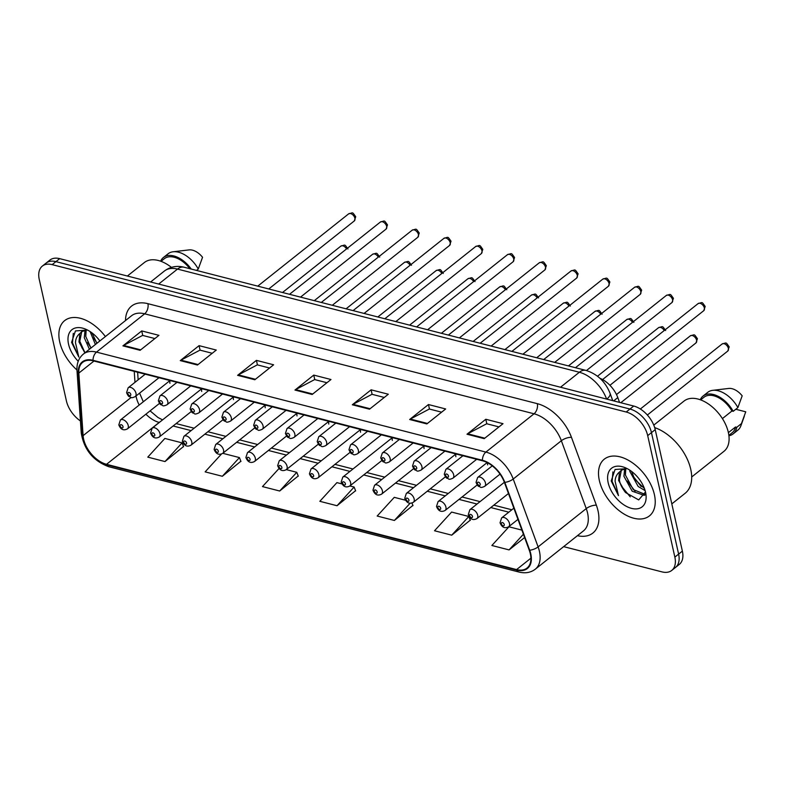 <?xml version="1.0" encoding="UTF-8"?>
<svg xmlns="http://www.w3.org/2000/svg" width="785" height="785" viewBox="0 0 785 785"><rect width="100%" height="100%" fill="white"/><g stroke="black" fill="none" stroke-linecap="round" stroke-linejoin="round"><path stroke-width="1.18" d="M487.622 462.816A5.662 3.434 -128.5 0 0 487.632 464.877M462.914 455.771A5.662 3.434 -128.5 0 0 462.905 455.761L445.87 469.322A5.662 3.434 51.5 0 1 450.286 469.911A5.662 3.434 51.5 0 1 453.691 474.866A5.662 3.434 51.5 0 1 452.916 478.193C450.443 479.321 449.01 479.576 448.598 478.958C446.743 477.515 446.724 479.625 444.271 474.218L445.87 469.322M456.114 454.015A5.662 3.434 -128.5 0 0 455.869 456.723M444.909 451.139L421.152 470.038A5.662 3.434 51.5 0 0 421.928 466.702A5.662 3.434 51.5 0 0 418.523 461.757A5.662 3.434 51.5 0 0 414.097 461.168L431.151 447.607A5.662 3.434 -128.5 0 0 431.132 447.597M424.342 445.86A5.662 3.434 -128.5 0 0 424.096 448.569M399.379 439.453A5.662 3.434 -128.5 0 0 399.369 439.443L382.324 453.014A5.662 3.434 51.5 0 1 386.75 453.602A5.662 3.434 51.5 0 1 390.155 458.548A5.662 3.434 51.5 0 1 389.38 461.874C386.907 463.013 385.464 463.268 385.062 462.64C383.208 461.197 383.188 463.307 380.735 457.9L382.324 453.014M392.578 437.696A5.662 3.434 -128.5 0 0 392.323 440.405M381.373 434.821L357.607 453.72A5.662 3.434 51.5 0 0 358.382 450.394A5.662 3.434 51.5 0 0 354.977 445.438A5.662 3.434 51.5 0 0 350.561 444.85L367.615 431.289A5.662 3.434 -128.5 0 0 367.596 431.289M360.806 429.542A5.662 3.434 -128.5 0 0 360.56 432.25M335.833 423.135A5.662 3.434 -128.5 0 0 335.823 423.125L318.788 436.695A5.662 3.434 51.5 0 1 323.214 437.284A5.662 3.434 51.5 0 1 326.619 442.23A5.662 3.434 51.5 0 1 325.844 445.566C323.371 446.694 321.928 446.95 321.516 446.322C319.662 444.889 319.652 446.989 317.199 441.582L318.788 436.695M329.033 421.388A5.662 3.434 -128.5 0 0 328.787 424.096M297.26 413.224A5.662 3.434 -128.5 0 0 297.015 415.942M272.297 406.826A5.662 3.434 -128.5 0 0 272.287 406.816L255.253 420.377A5.662 3.434 51.5 0 1 259.668 420.966A5.662 3.434 51.5 0 1 263.073 425.921A5.662 3.434 51.5 0 1 262.298 429.248C259.825 430.376 258.383 430.631 257.98 430.013C256.126 428.571 256.106 430.68 253.653 425.274L255.253 420.377M265.497 405.07A5.662 3.434 -128.5 0 0 265.251 407.778M233.724 396.916A5.662 3.434 -128.5 0 0 233.479 399.624M208.751 390.508A5.662 3.434 -128.5 0 0 208.741 390.498L191.707 404.069A5.662 3.434 51.5 0 1 196.132 404.658A5.662 3.434 51.5 0 1 199.537 409.603A5.662 3.434 51.5 0 1 198.762 412.93C196.289 414.068 194.847 414.323 194.435 413.695C192.58 412.253 192.57 414.362 190.117 408.956L191.707 404.069M201.951 388.752A5.662 3.434 -128.5 0 0 201.706 391.47M170.188 380.597A5.662 3.434 -128.5 0 0 169.933 383.306M599.917 378.272A22.657 13.728 51.5 0 1 617.795 397.602L619.551 402.401M654.396 494.599A36.247 21.97 -128.5 0 0 632.602 462.924A36.247 21.97 -128.5 0 0 604.303 459.156A36.247 21.97 -128.5 0 0 599.338 480.459A36.247 21.97 -128.5 0 0 621.131 512.134A36.247 21.97 -128.5 0 0 649.431 515.902A36.247 21.97 -128.5 0 0 654.396 494.599A36.247 21.97 -128.5 0 0 632.602 462.924A36.247 21.97 -128.5 0 0 604.303 459.156A36.247 21.97 -128.5 0 0 599.338 480.459A36.247 21.97 -128.5 0 0 621.131 512.134A36.247 21.97 -128.5 0 0 649.431 515.902A36.247 21.97 -128.5 0 0 654.396 494.599M105.396 336.549A36.247 21.97 -128.5 0 0 64.674 320.604A36.247 21.97 -128.5 0 0 59.709 341.907A36.247 21.97 -128.5 0 0 76.959 369.971A36.247 21.97 -128.5 0 1 59.709 341.907A36.247 21.97 -128.5 0 1 64.674 320.604A36.247 21.97 -128.5 0 1 105.396 336.549M530.346 553.837A24.168 14.64 51.5 0 1 527.039 568.036A24.168 14.64 51.5 0 1 516.569 569.586L106.534 464.308A24.168 14.64 51.5 0 1 83.102 435.655L78.834 373.081A24.168 14.64 51.5 0 1 82.66 362.356A24.168 14.64 51.5 0 1 93.13 360.815L482.53 460.795A24.168 14.64 51.5 0 1 504.382 482.343L529.267 550.207A24.168 14.64 51.5 0 1 530.346 553.837M530.797 553.955A24.767 15.013 -128.5 0 0 529.698 550.236L504.814 482.373A24.767 15.013 -128.5 0 0 482.412 460.285L93.013 360.305A24.767 15.013 -128.5 0 0 78.363 372.875L82.621 435.449A24.767 15.013 -128.5 0 0 106.652 464.818L516.677 570.096A24.767 15.013 -128.5 0 0 530.797 553.955M563.65 546.635L661.941 571.872A22.657 13.728 -128.5 0 0 671.754 570.42L679.27 564.444A22.657 13.728 -128.5 0 0 682.371 551.129L655.22 429.64A22.657 13.728 -128.5 0 0 633.731 406.041L59.689 258.648L55.931 261.64A22.657 13.728 -128.5 0 0 46.109 263.093A22.657 13.728 -128.5 0 1 55.931 261.64L629.962 409.034L55.931 261.64L52.163 264.633A22.657 13.728 -128.5 0 0 42.351 266.086A22.657 13.728 -128.5 0 0 39.25 279.391L66.401 400.88A22.657 13.728 -128.5 0 0 80.433 420.956M655.22 429.64L651.462 432.633A22.657 13.728 -128.5 0 0 629.962 409.034A22.657 13.728 -128.5 0 1 651.462 432.633L678.613 554.122L651.462 432.633L647.694 435.616A22.657 13.728 -128.5 0 0 626.204 412.017L52.163 264.633M675.512 567.437A22.657 13.728 -128.5 0 0 678.613 554.122A22.657 13.728 -128.5 0 1 675.512 567.437M164.997 461.56L182.081 442.868L164.879 438.442L147.786 457.135L164.997 461.56L183.523 446.528M221.409 454.073L205.14 471.863L222.341 476.279L240.877 461.256M279.067 468.449L262.484 486.592L279.686 491.008L298.221 475.975M451.728 535.174L468.822 516.481L451.611 512.065L434.527 530.758L451.728 535.174L470.264 520.151M405.541 500.241L394.266 497.347L377.173 516.039L394.384 520.455L412.91 505.422M341.995 483.923L336.922 482.618L319.829 501.311L337.03 505.726L355.566 490.703M671.754 570.42A22.657 13.728 -128.5 0 0 674.855 557.105L647.694 435.616M180.265 360.609L199.076 345.645L216.277 350.061L197.467 365.025L180.265 360.609A6.045 3.748 104.4 0 1 180.942 360.168L198.055 364.554M122.921 345.881L141.732 330.927L158.933 335.342L140.123 350.296L122.921 345.881A6.045 3.748 104.4 0 1 123.588 345.439L140.711 349.835M352.308 404.775L371.119 389.821L388.32 394.237L369.509 409.191L352.308 404.775A6.045 3.748 104.4 0 1 352.975 404.334L370.098 408.73M409.652 419.504L428.463 404.54L445.664 408.965L426.854 423.92L409.652 419.504A6.045 3.748 104.4 0 1 410.32 419.062L427.442 423.458M466.996 434.223L485.807 419.268L503.008 423.684L484.208 438.648L466.996 434.223A6.045 3.748 104.4 0 1 467.674 433.781L484.787 438.177M237.61 375.328L256.42 360.374L273.622 364.789L254.821 379.744L237.61 375.328A6.045 3.748 104.4 0 1 238.287 374.887L255.4 379.283M294.964 390.057L313.764 375.093L330.976 379.518L312.165 394.472L294.964 390.057A6.045 3.748 104.4 0 1 295.631 389.615L312.744 394.011M521.897 530.111L508.965 526.794L491.871 545.487L509.072 549.902L524.625 537.539M313.764 375.093L314.775 379.606M326.923 382.727L314.657 379.577L295.631 389.615M256.42 360.374L257.431 364.888M269.579 368.008L257.313 364.858L238.287 374.887M485.807 419.268L486.818 423.782M498.966 426.903L486.7 423.753L467.674 433.781M428.463 404.54L429.474 409.063M441.621 412.184L429.356 409.024L410.32 419.062M371.119 389.821L372.119 394.335M384.277 397.455L372.002 394.305L352.975 404.334M141.732 330.927L142.742 335.44M154.89 338.561L142.615 335.411L123.588 345.439M199.076 345.645L200.087 350.159M212.235 353.279L199.969 350.13L180.942 360.168M337.03 505.726L354.123 487.034L355.654 490.919M392.382 437.647L342.79 477.094A5.662 3.434 51.5 0 1 347.215 477.682A5.662 3.434 51.5 0 1 350.62 482.628A5.662 3.434 51.5 0 1 349.845 485.964L354.123 487.034M394.384 520.455L410.113 503.244M411.968 503.028L412.998 505.648M468.822 516.481L470.343 520.367M509.072 549.902L523.409 534.222M279.686 491.008L296.779 472.315L298.31 476.191M286.329 469.626L296.779 472.315M222.341 476.279L239.435 457.586L240.956 461.472M222.783 453.318L239.435 457.586M182.081 442.868L183.612 446.743M59.689 258.648A22.657 13.728 -128.5 0 0 49.877 260.1L42.351 266.086M671.813 503.891L685.168 493.274A40.781 24.718 -128.5 0 0 690.751 469.302A40.781 24.718 -128.5 0 0 654.68 427.609M691.693 476.986L723.956 451.326A32.097 19.448 -128.5 0 0 728.352 432.457A32.097 19.448 -128.5 0 0 709.051 404.412A32.097 19.448 -128.5 0 0 684 401.086L653.777 425.117M645.133 490.645L638.166 486.474L629.874 471.5L629.717 470.107M644.887 494.972L644.161 495.345L632.19 491.224L623.908 476.25L624.703 468.665M645.034 494.354L633.26 489.595L625.4 475.062L625.792 468.508M622.593 469.116L619.483 472.06L618.609 480.459L625.517 492.529C621.798 487.622 619.777 483.374 619.424 479.812L621.308 470.411M621.131 470.284L626.724 468.459M644.456 488.594L634.643 479.066L631.572 471.412M627.215 468.635L615.067 469.489L611.221 480.94L618.462 495.6L615.087 481.225C615.283 477.28 616.755 474.218 619.483 472.06M645.564 492.332A24.629 14.925 -128.5 0 0 625.831 467.968A24.629 14.925 -128.5 0 0 608.169 482.726A24.629 14.925 -128.5 0 0 631.258 508.307A24.629 14.925 -128.5 0 0 645.692 492.941A24.629 14.925 -128.5 0 0 645.564 492.332M625.517 492.529L638.696 499.917L645.241 492.254M722.406 418.591L731.934 411.006A22.657 13.728 -128.5 0 0 703.978 397.249L700.662 399.899M731.934 411.006L733.19 411.33L737.89 407.592L742.178 395.826A15.101 9.155 -128.5 0 0 728.725 388.447L712.731 390.331A24.168 14.64 -128.5 0 0 707.746 392.333L703.036 396.072A24.168 14.64 -128.5 0 0 700.259 399.751M737.89 407.592A24.168 14.64 -128.5 0 0 712.731 390.331M733.19 411.33A24.168 14.64 -128.5 0 0 703.036 396.072M728.863 435.361L732.189 432.712A22.657 13.728 -128.5 0 0 735.506 426.991L728.392 432.653M728.912 435.773A24.168 14.64 -128.5 0 0 733.131 433.899L737.831 430.16A24.168 14.64 -128.5 0 0 740.903 425.745A24.168 14.64 -128.5 0 0 741.462 423.576L745.75 411.811L735.79 409.26M741.462 423.576L736.762 427.315L735.506 426.991M733.131 433.899A24.168 14.64 -128.5 0 0 736.762 427.315M618.462 495.6L612.123 481.47L612.918 471.893M630.237 496.866L621.377 486.052M635.104 491.194L627.225 481.068M641.217 486.563L633.25 476.407M95.397 344.507L90.089 331.545M89.421 349.256L84.28 337.687L85.065 330.102M90.942 348.049L85.771 336.5L86.164 329.945M82.965 330.554L79.854 333.507L78.971 341.907L84.859 352.887M81.493 331.721L87.096 329.906M85.065 352.946L79.795 341.249L81.679 331.859M96.908 343.3L91.943 332.85M87.586 330.083L75.438 330.936L71.582 342.388L78.834 357.047L75.458 342.672C75.654 338.718 77.116 335.666 79.854 333.507M99.872 340.945A24.629 14.925 -128.5 0 0 86.203 329.415A24.629 14.925 -128.5 0 0 68.54 344.173A24.629 14.925 -128.5 0 0 78.215 361.286M189.833 268.705A22.657 13.728 -128.5 0 0 164.35 258.697L161.023 261.336M196.515 270.423L198.262 269.029L202.55 257.274A15.101 9.155 -128.5 0 0 189.097 249.895L173.102 251.779A24.168 14.64 -128.5 0 0 168.108 253.771L163.408 257.509A24.168 14.64 -128.5 0 0 160.631 261.199M198.262 269.029A24.168 14.64 -128.5 0 0 173.102 251.779M191.226 269.059A24.168 14.64 -128.5 0 0 163.408 257.509M171.424 267.361A32.097 19.448 -128.5 0 0 144.371 262.524L127.386 276.026M78.834 357.047L72.495 342.908L73.29 333.331M85.104 352.691L81.748 347.49M91.08 347.941L87.596 342.505M97.055 343.192L93.611 337.854M613.664 400.89L617.795 397.602M136.021 395.983A24.168 14.64 -128.5 0 0 136.276 397.249A24.168 14.64 -128.5 0 0 139.21 405.04M516.569 569.586L530.895 558.184M125.512 320.555A37.758 22.883 51.5 0 1 147.914 303.677L537.313 403.667A7.556 4.69 104.4 0 1 534.045 413.793L485.895 452.091A30.213 18.31 51.5 0 1 513.213 479.027L538.108 546.89A30.213 18.31 51.5 0 1 539.442 551.423A30.213 18.31 51.5 0 1 535.311 569.174L583.461 530.886A30.213 18.31 -128.5 0 0 587.592 513.135A30.213 18.31 -128.5 0 0 586.248 508.602L561.354 440.728A30.213 18.31 -128.5 0 0 534.045 413.793L144.646 313.814A30.213 18.31 -128.5 0 0 131.556 315.747L83.406 354.045A30.213 18.31 51.5 0 1 96.496 352.112L485.895 452.091A7.556 4.69 104.4 0 0 482.412 460.285M529.698 550.236A7.556 2.885 159.9 0 0 538.108 546.89L586.248 508.602A7.556 2.885 -20.1 0 1 596.355 505.197A37.758 22.883 51.5 0 1 577.417 535.694M93.013 360.305A7.556 4.69 -75.6 0 1 96.496 352.112L144.646 313.814A7.556 4.69 104.4 0 0 147.914 303.677M78.363 372.875A7.556 4.514 176.1 0 1 76.989 370.52L81.257 433.084C84.064 449.746 93.268 460.972 108.889 466.751L518.914 572.029A7.556 4.69 -75.6 0 1 516.677 570.096M537.313 403.667A37.758 22.883 51.5 0 1 571.46 437.333A7.556 2.885 -20.1 0 0 561.354 440.728L513.213 479.027A7.556 2.885 159.9 0 1 504.814 482.373M82.621 435.449A7.556 4.514 176.1 0 1 81.257 433.084M106.652 464.818A7.556 4.69 104.4 0 0 108.889 466.751M571.46 437.333L596.355 505.197M674.855 557.105L682.371 551.129M626.204 412.017L633.731 406.041M78.834 373.081L93.984 361.031M83.102 435.655L131.134 397.445M134.235 371.364L134.981 382.334M145.912 414.186A24.168 14.64 -128.5 0 0 159.198 422.428L159.326 422.458M106.534 464.308L159.198 422.428A13.59 8.439 104.4 0 1 160.425 421.584M173.083 425.99L191.098 430.612M204.856 434.144L222.871 438.776M236.628 442.308L254.634 446.93M268.401 450.462L286.407 455.084M300.164 458.617L318.18 463.248M331.937 466.781L349.953 471.402M363.71 474.935L381.716 479.557M395.473 483.089L413.489 487.711M427.246 491.243L445.262 495.875M459.019 499.407L477.025 504.029M490.792 507.561L508.798 512.183M606.628 399.084A30.213 18.31 -128.5 0 0 579.359 372.257L560.519 387.24M184.122 267.234A15.101 9.381 104.4 0 0 177.508 269.078A30.213 18.31 -128.5 0 0 164.418 271.011C170.276 266.664 176.851 265.409 184.122 267.234L585.973 370.412A15.101 9.381 104.4 0 0 579.359 372.257L177.508 269.078L158.668 284.062M585.973 370.412C597.375 374.052 605.402 381.677 610.053 393.314A15.101 5.77 159.9 0 1 606.766 399.114M728.372 348.412A4.533 2.747 -128.5 0 0 725.654 344.448A4.533 2.747 -128.5 0 0 722.112 343.977C727.008 342.78 725.507 341.769 729.196 346.852L727.754 351.072A4.533 2.747 -128.5 0 0 728.372 348.412M513.851 508.17L501.644 517.884A5.662 3.434 51.5 0 1 506.06 518.463A5.662 3.434 51.5 0 1 509.465 523.418A5.662 3.434 51.5 0 1 508.69 526.745L517.963 519.376M504.255 524.547A1.884 1.148 -128.5 0 0 502.459 522.584A1.884 1.148 -128.5 0 0 501.379 523.811A1.884 1.148 -128.5 0 0 503.175 525.783A1.884 1.148 -128.5 0 0 504.255 524.547M698.11 303.589C703.007 302.382 701.496 301.381 705.185 306.454L703.753 310.674A4.533 2.747 -128.5 0 0 704.371 308.014A4.533 2.747 -128.5 0 0 701.643 304.05A4.533 2.747 -128.5 0 0 698.11 303.589L602.586 379.557M485.464 483.02A5.662 3.434 51.5 0 1 484.688 486.347C482.216 487.485 480.773 487.74 480.371 487.112C478.516 485.67 478.497 487.779 476.044 482.373L477.643 477.486A5.662 3.434 51.5 0 1 482.059 478.075A5.662 3.434 51.5 0 1 485.464 483.02M477.378 483.413A1.884 1.148 -128.5 0 0 479.174 485.385A1.884 1.148 -128.5 0 0 480.243 484.149A1.884 1.148 -128.5 0 0 478.457 482.186A1.884 1.148 -128.5 0 0 477.378 483.413M696.609 340.258A4.533 2.747 -128.5 0 0 693.881 336.294A4.533 2.747 -128.5 0 0 690.339 335.823C695.235 334.616 693.734 333.615 697.423 338.698L695.981 342.917A4.533 2.747 -128.5 0 0 696.609 340.258M504.362 482.294L469.872 509.72A5.662 3.434 51.5 0 1 474.297 510.309A5.662 3.434 51.5 0 1 477.702 515.264A5.662 3.434 51.5 0 1 476.927 518.591L508.474 493.5M472.482 516.393A1.884 1.148 -128.5 0 0 470.686 514.43A1.884 1.148 -128.5 0 0 469.616 515.657A1.884 1.148 -128.5 0 0 471.402 517.619A1.884 1.148 -128.5 0 0 472.482 516.393M664.228 330.534A4.533 2.747 -128.5 0 0 658.576 327.669C663.472 326.462 661.961 325.461 665.651 330.534M487.142 462.561L438.099 501.566A5.662 3.434 51.5 0 1 442.524 502.155A5.662 3.434 51.5 0 1 445.929 507.1A5.662 3.434 51.5 0 1 445.154 510.427L477.251 484.904M440.709 508.238A1.884 1.148 -128.5 0 0 438.923 506.266A1.884 1.148 -128.5 0 0 437.844 507.502A1.884 1.148 -128.5 0 0 439.629 509.465A1.884 1.148 -128.5 0 0 440.709 508.238M632.455 322.37A4.533 2.747 -128.5 0 0 626.803 319.505C631.699 318.308 630.188 317.307 633.878 322.38M455.928 453.965L406.336 493.412A5.662 3.434 51.5 0 1 410.751 494A5.662 3.434 51.5 0 1 414.156 498.946A5.662 3.434 51.5 0 1 413.381 502.272L445.487 476.74M408.936 500.074A1.884 1.148 -128.5 0 0 407.15 498.112A1.884 1.148 -128.5 0 0 406.071 499.338A1.884 1.148 -128.5 0 0 407.866 501.311A1.884 1.148 -128.5 0 0 408.936 500.074M600.692 314.216A4.533 2.747 -128.5 0 0 595.03 311.351C599.926 310.153 598.425 309.143 602.115 314.226M424.155 445.811L374.563 485.248A5.662 3.434 51.5 0 1 378.978 485.837A5.662 3.434 51.5 0 1 382.393 490.792A5.662 3.434 51.5 0 1 381.618 494.118L413.715 468.586M377.173 491.92A1.884 1.148 -128.5 0 0 375.377 489.958A1.884 1.148 -128.5 0 0 374.308 491.184A1.884 1.148 -128.5 0 0 376.093 493.157A1.884 1.148 -128.5 0 0 377.173 491.92M666.337 295.425C671.234 294.228 669.733 293.217 673.422 298.3L671.98 302.519A4.533 2.747 -128.5 0 0 672.598 299.86A4.533 2.747 -128.5 0 0 669.88 295.896A4.533 2.747 -128.5 0 0 666.337 295.425L575.454 367.714M445.605 475.259A1.884 1.148 -128.5 0 0 447.401 477.231A1.884 1.148 -128.5 0 0 448.48 475.995A1.884 1.148 -128.5 0 0 446.685 474.032A1.884 1.148 -128.5 0 0 445.605 475.259M634.574 287.271C639.461 286.064 637.96 285.063 641.649 290.136L640.207 294.365A4.533 2.747 -128.5 0 0 640.835 291.696A4.533 2.747 -128.5 0 0 638.107 287.742A4.533 2.747 -128.5 0 0 634.574 287.271L543.681 359.559M413.842 467.104A1.884 1.148 -128.5 0 0 415.628 469.067A1.884 1.148 -128.5 0 0 416.707 467.84A1.884 1.148 -128.5 0 0 414.912 465.868A1.884 1.148 -128.5 0 0 413.842 467.104M602.802 279.117C607.698 277.91 606.187 276.909 609.876 281.982L608.444 286.201A4.533 2.747 -128.5 0 0 609.062 283.542A4.533 2.747 -128.5 0 0 606.334 279.588A4.533 2.747 -128.5 0 0 602.802 279.117L511.908 351.395M382.069 458.94A1.884 1.148 -128.5 0 0 383.865 460.913A1.884 1.148 -128.5 0 0 384.935 459.686A1.884 1.148 -128.5 0 0 383.149 457.714A1.884 1.148 -128.5 0 0 382.069 458.94M568.919 306.062A4.533 2.747 -128.5 0 0 563.267 303.196C568.163 301.989 566.652 300.989 570.342 306.062M345.4 483.766A1.884 1.148 -128.5 0 0 343.614 481.794A1.884 1.148 -128.5 0 0 342.535 483.03A1.884 1.148 -128.5 0 0 344.321 484.993A1.884 1.148 -128.5 0 0 345.4 483.766M537.146 297.898A4.533 2.747 -128.5 0 0 531.494 295.042C536.39 293.835 534.879 292.834 538.569 297.908M360.619 429.493L311.027 468.939A5.662 3.434 51.5 0 1 315.442 469.528A5.662 3.434 51.5 0 1 318.847 474.474A5.662 3.434 51.5 0 1 318.072 477.8L350.169 452.268M313.627 475.602A1.884 1.148 -128.5 0 0 311.841 473.64A1.884 1.148 -128.5 0 0 310.762 474.866A1.884 1.148 -128.5 0 0 312.558 476.838A1.884 1.148 -128.5 0 0 313.627 475.602M505.373 289.743A4.533 2.747 -128.5 0 0 499.721 286.878C504.618 285.681 503.116 284.67 506.806 289.753M328.846 421.339L279.254 460.775A5.662 3.434 51.5 0 1 283.67 461.364A5.662 3.434 51.5 0 1 287.075 466.319A5.662 3.434 51.5 0 1 286.299 469.646L318.406 444.114M281.864 467.448A1.884 1.148 -128.5 0 0 280.068 465.485A1.884 1.148 -128.5 0 0 278.989 466.712A1.884 1.148 -128.5 0 0 280.785 468.684A1.884 1.148 -128.5 0 0 281.864 467.448M571.029 270.953C575.925 269.755 574.424 268.745 578.113 273.828L576.671 278.047A4.533 2.747 -128.5 0 0 577.289 275.388A4.533 2.747 -128.5 0 0 574.571 271.424A4.533 2.747 -128.5 0 0 571.029 270.953L480.135 343.241M350.296 450.786A1.884 1.148 -128.5 0 0 352.092 452.759A1.884 1.148 -128.5 0 0 353.171 451.522A1.884 1.148 -128.5 0 0 351.376 449.56A1.884 1.148 -128.5 0 0 350.296 450.786M539.256 262.798C544.152 261.591 542.651 260.591 546.34 265.664L544.898 269.893A4.533 2.747 -128.5 0 0 545.516 267.224A4.533 2.747 -128.5 0 0 542.798 263.269A4.533 2.747 -128.5 0 0 539.256 262.798L448.372 335.087M318.533 442.632A1.884 1.148 -128.5 0 0 320.319 444.595A1.884 1.148 -128.5 0 0 321.399 443.368A1.884 1.148 -128.5 0 0 319.603 441.396A1.884 1.148 -128.5 0 0 318.533 442.632M507.493 254.644C512.389 253.437 510.878 252.436 514.567 257.509L513.135 261.729A4.533 2.747 -128.5 0 0 513.753 259.07A4.533 2.747 -128.5 0 0 511.025 255.115A4.533 2.747 -128.5 0 0 507.493 254.644L416.599 326.923M294.846 434.076A5.662 3.434 51.5 0 1 294.071 437.402C291.598 438.54 290.156 438.795 289.743 438.167C287.899 436.725 287.879 438.835 285.426 433.428L287.016 428.541A5.662 3.434 51.5 0 1 291.441 429.13A5.662 3.434 51.5 0 1 294.846 434.076M286.76 434.478A1.884 1.148 -128.5 0 0 288.546 436.44A1.884 1.148 -128.5 0 0 289.626 435.214A1.884 1.148 -128.5 0 0 287.84 433.241A1.884 1.148 -128.5 0 0 286.76 434.478M473.61 281.589A4.533 2.747 -128.5 0 0 467.948 278.724C472.845 277.517 471.343 276.516 475.033 281.589M297.073 413.175L247.481 452.621A5.662 3.434 51.5 0 1 251.907 453.21A5.662 3.434 51.5 0 1 255.311 458.155A5.662 3.434 51.5 0 1 254.536 461.492L286.633 435.96M250.091 459.294A1.884 1.148 -128.5 0 0 248.295 457.321A1.884 1.148 -128.5 0 0 247.226 458.558A1.884 1.148 -128.5 0 0 249.012 460.52A1.884 1.148 -128.5 0 0 250.091 459.294M441.837 273.435A4.533 2.747 -128.5 0 0 436.185 270.57C441.082 269.363 439.571 268.362 443.26 273.435M265.31 405.021L215.708 444.467A5.662 3.434 51.5 0 1 220.134 445.056A5.662 3.434 51.5 0 1 223.539 450.001A5.662 3.434 51.5 0 1 222.763 453.328L254.86 427.796M218.318 451.139A1.884 1.148 -128.5 0 0 216.532 449.167A1.884 1.148 -128.5 0 0 215.453 450.404A1.884 1.148 -128.5 0 0 217.249 452.366A1.884 1.148 -128.5 0 0 218.318 451.139M410.064 265.271A4.533 2.747 -128.5 0 0 404.412 262.406C409.309 261.209 407.808 260.198 411.487 265.281M233.537 396.867L183.945 436.303A5.662 3.434 51.5 0 1 188.361 436.892A5.662 3.434 51.5 0 1 191.766 441.847A5.662 3.434 51.5 0 1 190.99 445.173L223.097 419.641M186.555 442.975A1.884 1.148 -128.5 0 0 184.76 441.013A1.884 1.148 -128.5 0 0 183.68 442.24A1.884 1.148 -128.5 0 0 185.476 444.212A1.884 1.148 -128.5 0 0 186.555 442.975M378.301 257.117A4.533 2.747 -128.5 0 0 372.639 254.252C377.536 253.045 376.035 252.044 379.724 257.117M201.765 388.703L152.172 428.149A5.662 3.434 51.5 0 1 156.598 428.738A5.662 3.434 51.5 0 1 160.003 433.683A5.662 3.434 51.5 0 1 159.227 437.019L191.324 411.487M154.782 434.821A1.884 1.148 -128.5 0 0 152.987 432.849A1.884 1.148 -128.5 0 0 151.917 434.085A1.884 1.148 -128.5 0 0 153.703 436.048A1.884 1.148 -128.5 0 0 154.782 434.821M346.528 248.963A4.533 2.747 -128.5 0 0 340.876 246.097C345.773 244.891 344.262 243.89 347.951 248.963M169.992 380.548L120.399 419.995A5.662 3.434 51.5 0 1 124.825 420.583A5.662 3.434 51.5 0 1 128.23 425.529A5.662 3.434 51.5 0 1 127.455 428.855L159.551 403.333M123.009 426.667A1.884 1.148 -128.5 0 0 121.224 424.695A1.884 1.148 -128.5 0 0 120.144 425.931A1.884 1.148 -128.5 0 0 121.93 427.894A1.884 1.148 -128.5 0 0 123.009 426.667M475.72 246.48C480.616 245.283 479.105 244.272 482.795 249.355L481.362 253.575A4.533 2.747 -128.5 0 0 481.98 250.915A4.533 2.747 -128.5 0 0 479.252 246.951A4.533 2.747 -128.5 0 0 475.72 246.48L384.827 318.769M254.988 426.314A1.884 1.148 -128.5 0 0 256.783 428.286A1.884 1.148 -128.5 0 0 257.853 427.05A1.884 1.148 -128.5 0 0 256.067 425.087A1.884 1.148 -128.5 0 0 254.988 426.314M443.947 238.326C448.843 237.119 447.342 236.118 451.032 241.191L449.589 245.42A4.533 2.747 -128.5 0 0 450.207 242.751A4.533 2.747 -128.5 0 0 447.489 238.797A4.533 2.747 -128.5 0 0 443.947 238.326L353.064 310.615M231.31 417.757A5.662 3.434 51.5 0 1 230.535 421.094C228.062 422.222 226.62 422.477 226.208 421.849C224.353 420.417 224.333 422.526 221.89 417.11L223.48 412.223A5.662 3.434 51.5 0 1 227.895 412.812A5.662 3.434 51.5 0 1 231.31 417.757M223.225 418.16A1.884 1.148 -128.5 0 0 225.01 420.122A1.884 1.148 -128.5 0 0 226.09 418.896A1.884 1.148 -128.5 0 0 224.294 416.933A1.884 1.148 -128.5 0 0 223.225 418.16M412.184 230.172C417.08 228.965 415.569 227.964 419.259 233.037L417.816 237.266A4.533 2.747 -128.5 0 0 418.444 234.597A4.533 2.747 -128.5 0 0 415.716 230.643A4.533 2.747 -128.5 0 0 412.184 230.172L321.291 302.451M191.452 410.005A1.884 1.148 -128.5 0 0 193.238 411.968A1.884 1.148 -128.5 0 0 194.317 410.741A1.884 1.148 -128.5 0 0 192.531 408.769A1.884 1.148 -128.5 0 0 191.452 410.005M380.411 222.008C385.307 220.811 383.796 219.8 387.486 224.883L386.053 229.102A4.533 2.747 -128.5 0 0 386.671 226.443A4.533 2.747 -128.5 0 0 383.943 222.479A4.533 2.747 -128.5 0 0 380.411 222.008L289.518 294.296M167.764 401.449A5.662 3.434 51.5 0 1 166.989 404.775C164.516 405.914 163.074 406.159 162.672 405.541C160.817 404.098 160.797 406.208 158.344 400.801L159.934 395.905A5.662 3.434 51.5 0 1 164.359 396.494A5.662 3.434 51.5 0 1 167.764 401.449M159.679 401.841A1.884 1.148 -128.5 0 0 161.475 403.814A1.884 1.148 -128.5 0 0 162.544 402.577A1.884 1.148 -128.5 0 0 160.758 400.615A1.884 1.148 -128.5 0 0 159.679 401.841M348.638 213.854C353.535 212.647 352.033 211.646 355.723 216.729L354.28 220.948A4.533 2.747 -128.5 0 0 354.899 218.289A4.533 2.747 -128.5 0 0 352.18 214.325A4.533 2.747 -128.5 0 0 348.638 213.854L257.755 286.142M135.991 393.285A5.662 3.434 51.5 0 1 135.216 396.621C132.743 397.75 131.311 398.005 130.899 397.377C129.044 395.944 129.025 398.054 126.571 392.637L128.171 387.751A5.662 3.434 51.5 0 1 132.587 388.339A5.662 3.434 51.5 0 1 135.991 393.285M127.906 393.687A1.884 1.148 -128.5 0 0 129.702 395.65A1.884 1.148 -128.5 0 0 130.781 394.423A1.884 1.148 -128.5 0 0 128.985 392.461A1.884 1.148 -128.5 0 0 127.906 393.687M83.406 354.045C78.726 357.97 76.587 363.465 76.989 370.52M518.914 572.029C525.273 573.599 530.738 572.648 535.311 569.174M137.62 372.237L138.14 379.822M176.115 423.586L194.13 428.208M207.888 431.74L225.894 436.362M239.651 439.894L257.666 444.516M271.424 448.049L289.439 452.68M303.196 456.213L321.212 460.834M334.969 464.367L352.975 468.988M366.732 472.521L384.748 477.152M398.505 480.685L416.521 485.307M430.278 488.839L448.284 493.461M462.041 496.993L480.057 501.625M493.814 505.157L511.83 509.779M139.602 393.138L143.302 401.783M150.072 410.869L157.962 417.473L162.554 419.897M164.418 271.011L150.612 281.992M610.053 393.314L612.751 400.654M722.112 343.977L640.354 409.005M501.644 517.884L500.045 522.771C501.949 527.461 504.824 528.786 508.69 526.745M727.754 351.072L647.36 415.01M703.753 310.674L609.935 385.298M500.045 474.13L484.688 486.347M492.264 465.848L477.643 477.486M690.339 335.823L616.49 394.561M469.872 509.72L468.282 514.607C470.176 519.307 473.061 520.632 476.927 518.591M695.981 342.917L620.798 402.715M658.576 327.669L597.513 376.231M438.099 501.566L436.509 506.453C438.403 511.153 441.288 512.477 445.154 510.427M626.803 319.505L568.458 365.918M406.336 493.412L404.736 498.298C406.64 502.989 409.515 504.323 413.381 502.272M595.03 311.351L536.685 357.764M374.563 485.248L372.973 490.134C374.867 494.835 377.752 496.159 381.618 494.118M671.98 302.519L586.454 370.54M476.681 459.294L452.916 478.193M640.207 294.365L554.691 362.385M421.152 470.038C418.68 471.167 417.237 471.422 416.825 470.794C414.971 469.361 414.961 471.461 412.508 466.054L414.097 461.168M608.444 286.201L522.918 354.221M413.146 442.975L389.38 461.874M744.308 416.236L740.903 425.745M563.267 303.196L504.912 349.6M342.79 477.094L341.2 481.98C343.094 486.68 345.979 488.005 349.845 485.964L381.942 460.432M531.494 295.042L473.139 341.446M311.027 468.939L309.427 473.826C311.321 478.516 314.206 479.851 318.072 477.8M499.721 286.878L441.376 333.291M279.254 460.775L277.654 465.672C279.558 470.362 282.433 471.687 286.299 469.646M576.671 278.047L491.145 346.067M357.607 453.72C355.134 454.849 353.701 455.104 353.289 454.486C351.435 453.043 351.415 455.153 348.962 449.746L350.561 444.85M544.898 269.893L459.372 337.913M349.6 426.667L325.844 445.566M513.135 261.729L427.609 329.749M317.827 418.503L294.071 437.402M304.07 414.971L287.016 428.541M467.948 278.724L409.603 325.127M247.481 452.621L245.891 457.508C247.785 462.208 250.67 463.533 254.536 461.492M436.185 270.57L377.83 316.973M215.708 444.467L214.119 449.354C216.012 454.054 218.897 455.378 222.763 453.328M404.412 262.406L346.067 308.819M183.945 436.303L182.346 441.199C184.249 445.89 187.124 447.214 190.99 445.173M372.639 254.252L314.294 300.655M152.172 428.149L150.583 433.035C152.476 437.736 155.361 439.06 159.227 437.019M340.876 246.097L282.522 292.501M120.399 419.995L118.81 424.881C120.704 429.581 123.588 430.906 127.455 428.855M481.362 253.575L395.836 321.595M286.064 410.349L262.298 429.248M449.589 245.42L364.063 313.441M254.291 402.195L230.535 421.094M240.534 398.662L223.48 412.223M417.816 237.266L332.3 305.277M222.518 394.031L198.762 412.93M386.053 229.102L300.527 297.123M190.755 385.877L166.989 404.775M176.998 382.344L159.934 395.905M354.28 220.948L268.755 288.968M158.982 377.722L135.216 396.621M145.225 374.19L128.171 387.751"/></g></svg>
